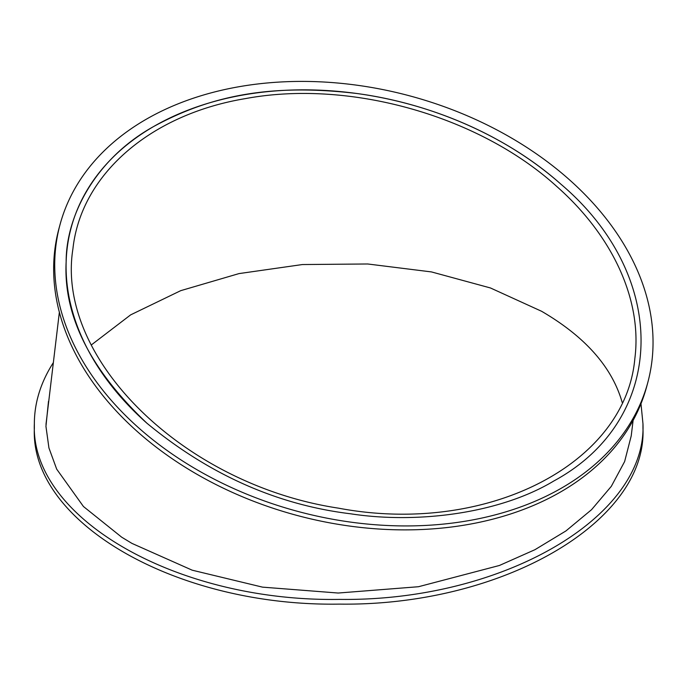 <?xml version="1.0" encoding="UTF-8"?>
<svg xmlns="http://www.w3.org/2000/svg" width="687" height="687" viewBox="0 0 687 687"><rect width="100%" height="100%" fill="white"/><g stroke="black" fill="none" stroke-linecap="round" stroke-linejoin="round"><path stroke-width="1.03" d="M560.884 184.159A292.748 207.002 15 0 0 271.468 91.268A292.748 207.002 15 0 0 71.105 227.904A292.748 207.002 15 0 0 67.18 248.179A292.748 207.002 15 0 0 146.881 423.183C209.243 474.657 277.136 504.859 350.559 513.79C416.047 523.915 499.02 513.996 553.834 480.977C667.24 419.542 670.529 277.127 560.884 184.159C508.14 137.048 432.716 103.582 356.493 93.458C272.602 83.599 212.025 94.815 153.931 126.365C97.133 157.761 66.064 213.906 66.15 261.79C63.307 315.745 90.22 369.546 146.881 423.183M59.949 224.915L58.884 228.857A304.307 215.177 15 0 0 297.136 515.465A304.307 215.177 15 0 0 646.759 386.377L647.815 382.427A304.307 215.177 15 0 0 569.059 179.436A304.307 215.177 15 0 0 268.213 82.887A304.307 215.177 15 0 0 59.949 224.915A304.307 215.177 15 0 0 298.192 511.514A304.307 215.177 15 0 0 647.815 382.427M59.365 312.216L45.995 424.351M48.494 401.302L45.943 426.335L48.932 447.941L56.686 469.144L83.445 506.508L121.685 537.182L131.921 543.383L192.214 570.193L262.494 587.136L338.202 593.036L418.486 586.724L499.406 565.478L534.941 549.703L565.942 530.931L591.559 509.677L611.31 486.344L624.629 461.561L631.216 435.919L633.113 420.384M640.98 403.716L642.963 423.699C647.137 517.423 501.759 601.58 339.412 599.399C176.542 602.061 30.151 517.758 34.35 423.724C34.402 402.797 40.679 382.513 53.182 362.865M642.963 423.699L642.963 428.413C647.137 522.137 501.759 606.295 339.412 604.113C176.542 606.776 30.151 522.472 34.35 428.439L34.35 423.724M556.805 186.512C479.157 115.854 349.795 79.271 245.671 98.559C150.221 114.36 80.886 174.678 72.916 248.874C55.269 358.872 184.245 484.85 338.356 508.14C485.254 535.903 625.505 465.125 634.848 358.511C642.336 300.623 613.087 236.173 556.805 186.512M622.19 402.445C612.083 367.116 585.212 336.724 541.579 311.271L490.458 287.965L431.479 271.923L367.7 263.98L302.409 264.547L238.99 273.598L180.733 290.661L130.642 314.869L91.319 344.951"/></g></svg>
